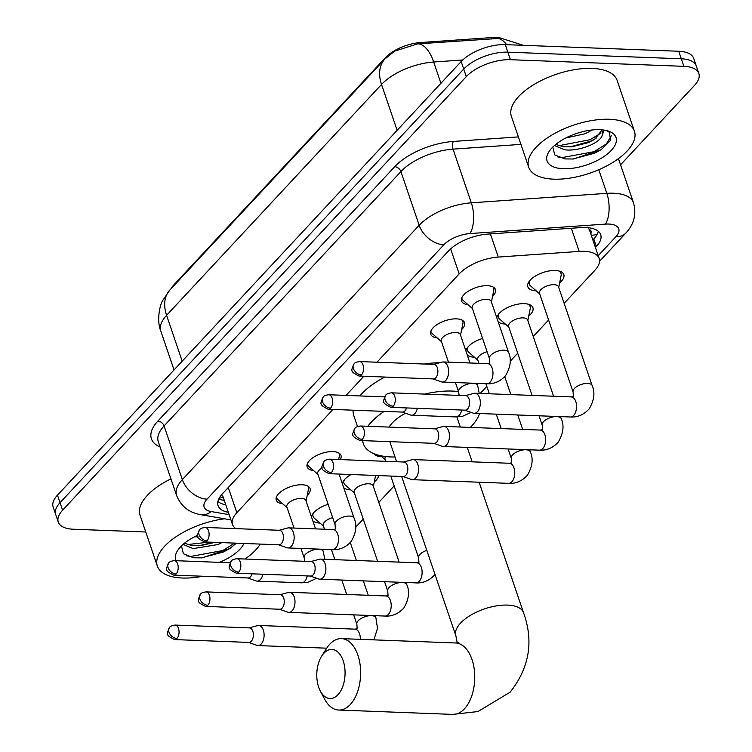 <?xml version="1.0" encoding="UTF-8"?>
<svg xmlns="http://www.w3.org/2000/svg" width="752" height="752" viewBox="0 0 752 752"><rect width="100%" height="100%" fill="white"/><g stroke="black" fill="none" stroke-linecap="round" stroke-linejoin="round"><path stroke-width="1.13" d="M468.092 304.748A17.869 8.112 -18.8 0 1 461.596 301.035A17.869 8.112 -18.8 0 1 469.013 290.733A17.869 8.112 -18.8 0 1 487.428 285.694A17.869 8.112 -18.8 0 1 495.427 289.52A17.869 8.112 -18.8 0 1 492.541 296.42M437.203 337.921A17.869 8.112 -18.8 0 1 430.708 334.208A17.869 8.112 -18.8 0 1 438.125 323.915A17.869 8.112 -18.8 0 1 456.539 318.867A17.869 8.112 -18.8 0 1 464.539 322.693A17.869 8.112 -18.8 0 1 461.653 329.602M313.64 470.639A17.869 8.112 -18.8 0 1 307.145 466.926A17.869 8.112 -18.8 0 1 314.571 456.624A17.869 8.112 -18.8 0 1 332.986 451.585A17.869 8.112 -18.8 0 1 340.976 455.411A17.869 8.112 -18.8 0 1 340.28 459.585M282.752 503.812A17.869 8.112 -18.8 0 1 276.257 500.099A17.869 8.112 -18.8 0 1 283.683 489.806A17.869 8.112 -18.8 0 1 302.097 484.767A17.869 8.112 -18.8 0 1 310.087 488.584A17.869 8.112 -18.8 0 1 307.201 495.493M536.214 290.855A19.007 8.629 -18.8 0 1 527.819 286.794A19.007 8.629 -18.8 0 1 535.715 275.834A19.007 8.629 -18.8 0 1 555.296 270.476A19.007 8.629 -18.8 0 1 563.803 274.546A19.007 8.629 -18.8 0 1 559.629 282.893M505.325 324.037A19.007 8.629 -18.8 0 1 498.153 321.781M496.79 317.786A19.007 8.629 -18.8 0 1 524.407 303.658A19.007 8.629 -18.8 0 1 532.914 307.718A19.007 8.629 -18.8 0 1 528.741 316.066M474.437 357.219A19.007 8.629 -18.8 0 1 467.265 354.963M465.902 350.968A19.007 8.629 -18.8 0 1 482.587 338.428M381.772 456.746A19.007 8.629 -18.8 0 1 373.847 453.644M350.874 489.928A19.007 8.629 -18.8 0 1 343.702 487.672M342.339 483.677A19.007 8.629 -18.8 0 1 351.024 474.531M319.985 523.11A19.007 8.629 -18.8 0 1 312.813 520.854M311.45 516.859A19.007 8.629 -18.8 0 1 328.135 504.319M590.771 233.797A11.167 5.067 161.2 0 0 589.267 229.51A33.502 15.209 -18.8 0 1 589.559 230.234L599.184 258.491A33.502 15.209 161.2 0 0 579.181 251.412L498.285 257.071A33.502 15.209 161.2 0 0 459.181 273.897L376.94 362.22M501.697 38.305A30.155 13.686 161.2 0 0 491.366 37.6L420.575 42.544A30.155 13.686 161.2 0 0 385.381 57.697L173.891 284.858A30.155 13.686 161.2 0 0 171.005 288.749M589.267 229.51L587.622 227.17M355.724 527.124A33.502 15.209 161.2 0 0 356.786 526.043L363.254 519.096M332.995 409.426L236.842 512.704A33.502 15.209 161.2 0 0 232.518 524.548A33.502 15.209 161.2 0 0 235.799 528.628M363.883 376.254L346.052 395.402M564.141 303.329L594.851 270.335A33.502 15.209 161.2 0 0 599.184 258.491M378.801 502.392L394.142 485.914M480.255 393.428L486.807 386.387M510.176 361.289L517.705 353.205M533.253 336.501L548.593 320.023M378.632 475.584A19.007 8.629 -18.8 0 1 374.289 481.957M145.747 532.002L73.264 529.229A33.502 15.209 -18.8 0 1 58.28 522.057A33.502 15.209 -18.8 0 1 62.604 510.213L466.287 76.619A33.502 15.209 -18.8 0 1 510.401 59.699L683.869 66.336L681.303 58.797A33.502 15.209 -18.8 0 1 696.286 65.969A33.502 15.209 -18.8 0 0 681.303 58.797L507.844 52.17L681.303 58.797L678.736 51.258A33.502 15.209 -18.8 0 1 693.72 58.43L698.852 73.499A33.502 15.209 -18.8 0 1 694.528 85.343L620.56 164.801M466.287 76.619L463.721 69.09A33.502 15.209 -18.8 0 1 507.844 52.17A33.502 15.209 -18.8 0 0 463.721 69.09L60.038 502.674L463.721 69.09L461.164 61.551A33.502 15.209 -18.8 0 1 505.278 44.631L678.736 51.258M58.28 522.057L55.714 514.518A33.502 15.209 -18.8 0 1 60.038 502.674A33.502 15.209 -18.8 0 0 55.714 514.518L53.148 506.989A33.502 15.209 -18.8 0 1 57.472 495.145L461.164 61.551M523.326 45.317L501.199 38.277L417.708 43.86L394.612 51.127L384.874 59.041A39.085 26.602 43 0 0 381.527 84.45L166.587 315.314A39.085 26.602 -137 0 1 169.933 289.905L384.874 59.041M683.869 66.336A33.502 15.209 -18.8 0 1 698.852 73.499M595.443 247.502L596.355 246.524A33.502 15.209 161.2 0 0 600.679 234.68A33.502 15.209 161.2 0 0 580.676 227.602L487.644 234.107A33.502 15.209 161.2 0 0 448.54 250.933L222.413 493.81A33.502 15.209 161.2 0 0 218.089 505.654A33.502 15.209 161.2 0 0 228.354 512.328M598.291 231.287A33.502 15.209 -18.8 0 1 593.789 238.986L592.877 239.963M225.788 504.789A33.502 15.209 -18.8 0 1 217.911 501.509M260.324 544.091A55.836 25.352 -18.8 0 1 244.955 559.027M202.767 576.248A55.836 25.352 -18.8 0 1 182.332 578.025A55.836 25.352 -18.8 0 1 157.347 566.068A55.836 25.352 -18.8 0 1 224.557 518.795M181.439 545.924L183.432 553.782L193.537 557.787L202.119 557.862L229.821 548.556L236.41 543.179M176.109 560.701A36.406 16.525 -18.8 0 1 177.839 550.201A36.406 16.525 -18.8 0 1 197.691 535.274M184.437 543.254L192.164 545.623L200.164 545.726L215.006 542.361M183.084 544.392L193.179 548.612L218.033 544.523L221.896 542.624M194.354 536.89L197.945 536.684M243.977 543.461A36.406 16.525 -18.8 0 1 219.264 562.355M157.347 566.068L140.032 515.205A55.836 25.352 -18.8 0 1 170.939 478.874M198.481 545.83L213.7 542.305M201.404 557.918L223.335 552.024L230.15 548.349M187.389 544.58L209.047 542.126M186.176 555.728L190.623 556.471L222.818 550.53L234.68 543.113M609.43 119.277A55.836 25.352 -18.8 0 1 634.415 131.224A55.836 25.352 -18.8 0 1 611.216 163.41A55.836 25.352 -18.8 0 1 553.679 179.164A55.836 25.352 -18.8 0 1 528.694 167.217A55.836 25.352 -18.8 0 1 551.893 135.031A55.836 25.352 -18.8 0 1 609.43 119.277M528.694 167.217L511.379 116.344A55.836 25.352 -18.8 0 1 534.569 84.158A55.836 25.352 -18.8 0 1 592.115 68.404A55.836 25.352 -18.8 0 1 617.101 80.361L634.415 131.224M552.776 147.063L554.769 154.921L564.884 158.926L573.466 159.001L601.168 149.704L610.568 140.257L609.383 132.352L606.563 130.594M563.38 168.739A36.406 16.525 -18.8 0 1 549.186 151.34A36.406 16.525 -18.8 0 1 599.729 129.692A36.406 16.525 -18.8 0 1 608.5 131.149A36.406 16.525 -18.8 0 1 607.879 153.587A36.406 16.525 -18.8 0 1 563.38 168.739M604.1 130.105L601.779 136.554A25.239 11.459 -18.8 0 0 602.239 131.666A25.239 11.459 -18.8 0 0 601.121 129.767M555.784 144.393L563.511 146.762L571.511 146.866L588.355 142.673L594.729 139.27L601.666 130.481M554.431 145.531L564.526 149.751C577.987 151.716 597.925 143.933 601.779 136.554M565.701 138.03L585.3 133.696L592.153 129.983M569.828 146.969L590.602 141.197L596.063 138.349M572.751 159.057L594.672 153.164L601.497 149.488M558.736 145.719L590.094 139.703L601.027 133.076M557.514 156.867L561.97 157.61L594.165 151.669L606.328 143.98L611.301 135.774M337.977 694.698A24.572 14.128 -87.8 0 0 343.194 660.801A24.572 14.128 -87.8 0 0 323.868 653.253A24.572 14.128 -87.8 0 0 321.668 656.139A24.572 14.128 -87.8 0 0 320.333 691.06A24.572 14.128 -87.8 0 0 337.977 694.698M321.668 656.139L326.594 648.374A35.739 20.548 92.2 0 1 329.799 644.182A35.739 20.548 92.2 0 1 341.417 638.617A35.739 20.548 92.2 0 1 360.105 664.721A35.739 20.548 92.2 0 1 350.319 704.474A35.739 20.548 92.2 0 1 338.691 710.038A35.739 20.548 92.2 0 1 324.648 699.172L320.333 691.06M424.701 394.095A61.42 27.89 -18.8 0 1 452.206 391.068A61.42 27.89 -18.8 0 1 458.494 391.595M479.56 413.515A61.42 27.89 -18.8 0 1 470.31 427.409M395.016 456.99A61.42 27.89 -18.8 0 1 390.871 456.943A61.42 27.89 -18.8 0 1 363.385 443.802A61.42 27.89 -18.8 0 1 362.737 440.616M405.516 413.262A35.739 16.224 161.2 0 0 389.132 427.098M367.831 426.281A61.42 27.89 -18.8 0 1 384.159 411.391M357.51 426.525L353.769 415.536A61.42 27.89 -18.8 0 1 353.12 410.197M359.851 395.928A61.42 27.89 -18.8 0 1 384.827 377.053M424.213 364.034A61.42 27.89 -18.8 0 1 439.685 362.746M248.545 642.405L256.93 645.366A10.049 5.781 -87.8 0 0 257.945 645.564A10.049 5.781 -87.8 0 0 261.207 643.994A10.049 5.781 -87.8 0 0 263.341 630.129A10.049 5.781 -87.8 0 0 258.707 625.476A10.049 5.781 -87.8 0 0 257.692 625.589L249.1 627.901M176.964 638.448A7.257 4.174 -87.8 0 1 174.605 639.576L248.921 642.424A7.257 4.174 -87.8 0 0 251.281 641.287A7.257 4.174 -87.8 0 0 252.822 631.276A7.257 4.174 -87.8 0 0 249.476 627.911L175.16 625.072C171.964 625.514 170.102 626.284 169.567 627.384A7.257 4.944 -137 0 0 168.946 632.103A7.257 4.944 43 0 0 176.964 638.448A7.257 4.174 -87.8 0 0 178.957 630.373A7.257 4.174 -87.8 0 0 175.16 625.072M313.509 512.92A16.751 7.605 161.2 0 0 313.086 516.427A16.751 7.605 161.2 0 0 314.233 518.09L323.463 526.137M332.657 517.611A10.049 4.559 161.2 0 0 323.275 525.573L324.516 529.22M399.133 562.12L373.189 485.924A10.049 4.559 161.2 0 0 368.696 483.771A10.049 4.559 161.2 0 0 358.337 486.6A10.049 4.559 161.2 0 0 354.164 492.4L377.617 561.302M279.443 609.233L287.819 612.184A10.049 5.781 -87.8 0 0 288.834 612.382A10.049 5.781 -87.8 0 0 292.105 610.812A10.049 5.781 -87.8 0 0 294.229 596.947A10.049 5.781 -87.8 0 0 289.595 592.294A10.049 5.781 -87.8 0 0 288.58 592.416L279.998 594.719M207.853 605.275A7.257 4.174 -87.8 0 1 205.493 606.403L279.81 609.242A7.257 4.174 -87.8 0 0 282.169 608.114A7.257 4.174 -87.8 0 0 283.711 598.094A7.257 4.174 -87.8 0 0 280.364 594.738L206.048 591.899C202.852 592.341 200.991 593.102 200.455 594.202A7.257 4.944 -137 0 0 199.835 598.921A7.257 4.944 43 0 0 207.853 605.275A7.257 4.174 -87.8 0 0 209.846 597.201A7.257 4.174 -87.8 0 0 206.048 591.899M344.407 479.748A16.751 7.605 161.2 0 0 343.974 483.254A16.751 7.605 161.2 0 0 345.121 484.908L354.352 492.955M310.332 576.051L318.707 579.012A10.049 5.781 -87.8 0 0 319.722 579.2A10.049 5.781 -87.8 0 0 322.993 577.639A10.049 5.781 -87.8 0 0 325.127 563.774A10.049 5.781 -87.8 0 0 320.493 559.112A10.049 5.781 -87.8 0 0 319.468 559.234L310.886 561.547M238.751 572.093A7.257 4.174 -87.8 0 1 236.382 573.221L310.698 576.06A7.257 4.174 -87.8 0 0 313.058 574.932A7.257 4.174 -87.8 0 0 314.599 564.921A7.257 4.174 -87.8 0 0 311.253 561.556L236.936 558.717C233.74 559.159 231.879 559.93 231.353 561.02A7.257 4.944 -137 0 0 230.732 565.739A7.257 4.944 43 0 0 238.751 572.093A7.257 4.174 -87.8 0 0 240.734 564.019A7.257 4.174 -87.8 0 0 236.936 558.717M385.644 456.549A10.049 4.559 161.2 0 0 385.052 459.218L385.767 461.333M402.997 476.514L411.382 479.475A10.049 5.781 -87.8 0 0 412.387 479.673A10.049 5.781 -87.8 0 0 415.659 478.103A10.049 5.781 -87.8 0 0 417.792 464.238A10.049 5.781 -87.8 0 0 413.158 459.585A10.049 5.781 -87.8 0 0 412.134 459.698L403.551 462.01M331.416 472.557A7.257 4.174 -87.8 0 1 329.056 473.685L403.363 476.533A7.257 4.174 -87.8 0 0 405.732 475.396A7.257 4.174 -87.8 0 0 407.264 465.385A7.257 4.174 -87.8 0 0 403.918 462.019L329.611 459.181C326.406 459.622 324.544 460.393 324.018 461.493A7.257 4.944 -137 0 0 323.398 466.212A7.257 4.944 43 0 0 331.416 472.557A7.257 4.174 -87.8 0 0 333.409 464.482A7.257 4.174 -87.8 0 0 329.611 459.181M467.96 347.029A16.751 7.605 161.2 0 0 467.528 350.535A16.751 7.605 161.2 0 0 468.675 352.199L477.915 360.246M487.108 351.72A10.049 4.559 161.2 0 0 477.727 359.682L478.968 363.329M527.829 320.587L530.235 308.574A16.751 7.605 161.2 0 0 530.132 306.562A16.751 7.605 161.2 0 0 527.65 304.043M553.585 396.229L527.641 320.023A10.049 4.559 161.2 0 0 523.148 317.88A10.049 4.559 161.2 0 0 512.789 320.709A10.049 4.559 161.2 0 0 508.615 326.509L532.068 395.411M433.885 443.342L442.27 446.293A10.049 5.781 -87.8 0 0 443.276 446.491A10.049 5.781 -87.8 0 0 446.547 444.921A10.049 5.781 -87.8 0 0 448.681 431.056A10.049 5.781 -87.8 0 0 444.047 426.403A10.049 5.781 -87.8 0 0 443.022 426.525L434.44 428.828M362.304 439.384A7.257 4.174 -87.8 0 1 359.945 440.512L434.261 443.351A7.257 4.174 -87.8 0 0 436.621 442.223A7.257 4.174 -87.8 0 0 438.162 432.203A7.257 4.174 -87.8 0 0 434.816 428.847L360.499 425.999C357.303 426.45 355.433 427.211 354.906 428.311A7.257 4.944 -137 0 0 354.286 433.03A7.257 4.944 43 0 0 362.304 439.384A7.257 4.174 -87.8 0 0 364.297 431.31A7.257 4.174 -87.8 0 0 360.499 425.999M498.849 313.847A16.751 7.605 161.2 0 0 498.416 317.363A16.751 7.605 161.2 0 0 499.572 319.017L508.803 327.064M558.717 287.405L561.124 275.401A16.751 7.605 161.2 0 0 561.03 273.39A16.751 7.605 161.2 0 0 558.548 270.87M571.163 396.906A10.049 5.781 -87.8 0 1 576.37 403.946A10.049 5.781 -87.8 0 1 573.973 415.066A10.049 5.781 -87.8 0 1 573.663 415.424A10.049 5.781 -87.8 0 1 570.392 416.993C572.855 417.21 581.559 417.426 589.201 408.844C594.24 400.186 595.217 392.431 592.134 385.569L558.529 286.85A10.049 4.559 161.2 0 0 554.036 284.698A10.049 4.559 161.2 0 0 543.677 287.537A10.049 4.559 161.2 0 0 539.504 293.327L573.109 392.046L573.372 396.454L571.163 396.906L474.935 393.221A10.049 5.781 -87.8 0 0 473.92 393.343L465.328 395.655M464.774 410.16L473.158 413.121A10.049 5.781 -87.8 0 0 474.174 413.309A10.049 5.781 -87.8 0 0 477.435 411.748A10.049 5.781 -87.8 0 0 479.569 397.883A10.049 5.781 -87.8 0 0 474.935 393.221M393.193 406.202A7.257 4.174 -87.8 0 1 390.833 407.33L465.15 410.169A7.257 4.174 -87.8 0 0 467.509 409.041A7.257 4.174 -87.8 0 0 469.051 399.03A7.257 4.174 -87.8 0 0 465.704 395.665L391.388 392.826C388.192 393.268 386.331 394.039 385.795 395.129A7.257 4.944 -137 0 0 385.174 399.848A7.257 4.944 43 0 0 393.193 406.202A7.257 4.174 -87.8 0 0 395.185 398.128A7.257 4.174 -87.8 0 0 391.388 392.826M529.737 280.675A16.751 7.605 161.2 0 0 529.314 284.181A16.751 7.605 161.2 0 0 530.461 285.835L539.692 293.891M306.083 501.086L308.489 489.073A16.751 7.605 161.2 0 0 308.386 487.061A16.751 7.605 161.2 0 0 307.925 486.159M315.549 528.882L305.895 500.522A10.049 4.559 161.2 0 0 301.392 498.379A10.049 4.559 161.2 0 0 291.043 501.208A10.049 4.559 161.2 0 0 286.86 507.008L294.032 528.054M247.699 577.968L256.084 580.92A10.049 5.781 -87.8 0 0 257.099 581.117A10.049 5.781 -87.8 0 0 260.371 579.557A10.049 5.781 -87.8 0 0 262.89 574.237M173.759 575.139C163.992 570.26 166.023 569.631 168.721 562.938A7.257 4.944 -137 0 0 168.1 567.657A7.257 4.944 43 0 0 176.118 574.011A7.257 4.174 -87.8 0 1 173.759 575.139L248.075 577.978A7.257 4.174 -87.8 0 0 250.435 576.85A7.257 4.174 -87.8 0 0 252.052 573.823M276.492 496.856A16.751 7.605 161.2 0 0 276.67 497.862A16.751 7.605 161.2 0 0 277.817 499.516L287.057 507.562M338.654 459.528L339.378 455.9A16.751 7.605 161.2 0 0 339.274 453.888A16.751 7.605 161.2 0 0 338.814 452.977M278.597 544.786L286.973 547.747A10.049 5.781 -87.8 0 0 287.988 547.945A10.049 5.781 -87.8 0 0 291.259 546.375A10.049 5.781 -87.8 0 0 293.383 532.51A10.049 5.781 -87.8 0 0 288.749 527.857A10.049 5.781 -87.8 0 0 287.734 527.97L279.152 530.282M207.007 540.829A7.257 4.174 -87.8 0 1 204.647 541.957L278.964 544.805A7.257 4.174 -87.8 0 0 281.323 543.668A7.257 4.174 -87.8 0 0 282.865 533.657A7.257 4.174 -87.8 0 0 279.518 530.292L205.202 527.453C202.006 527.895 200.145 528.665 199.618 529.765A7.257 4.944 -137 0 0 198.989 534.484A7.257 4.944 43 0 0 207.007 540.829A7.257 4.174 -87.8 0 0 209 532.754A7.257 4.174 -87.8 0 0 205.202 527.453M307.38 463.683A16.751 7.605 161.2 0 0 307.559 464.68A16.751 7.605 161.2 0 0 308.705 466.334L317.946 474.38M322.213 467.866A10.049 4.559 161.2 0 0 317.758 473.826L335.072 524.689A10.049 4.559 161.2 0 1 336.069 521.474A10.049 4.559 161.2 0 1 349.605 516.06A10.049 4.559 161.2 0 1 354.098 518.213C357.181 525.075 356.204 532.83 351.165 541.487C343.523 550.069 334.809 549.853 332.356 549.637A10.049 5.781 -87.8 0 0 335.627 548.067A10.049 5.781 -87.8 0 0 335.937 547.719A10.049 5.781 -87.8 0 0 338.334 536.59A10.049 5.781 -87.8 0 0 333.127 529.549L288.749 527.857M460.534 335.195L462.941 323.181A16.751 7.605 161.2 0 0 462.837 321.17A16.751 7.605 161.2 0 0 462.377 320.267M469.991 362.99L460.337 334.631A10.049 4.559 161.2 0 0 455.844 332.487A10.049 4.559 161.2 0 0 445.485 335.317A10.049 4.559 161.2 0 0 441.311 341.117L448.474 362.163M402.151 412.077L410.536 415.029A10.049 5.781 -87.8 0 0 411.541 415.226A10.049 5.781 -87.8 0 0 414.813 413.666A10.049 5.781 -87.8 0 0 417.341 408.345M328.21 409.248C318.434 404.369 320.474 403.739 323.172 397.047A7.257 4.944 -137 0 0 322.552 401.765A7.257 4.944 43 0 0 330.57 408.12A7.257 4.174 -87.8 0 1 328.21 409.248L402.517 412.087A7.257 4.174 -87.8 0 0 404.886 410.959A7.257 4.174 -87.8 0 0 406.494 407.932M430.934 330.965A16.751 7.605 161.2 0 0 431.122 331.97A16.751 7.605 161.2 0 0 432.268 333.625L441.499 341.671M491.423 302.013L493.829 290.009A16.751 7.605 161.2 0 0 493.726 287.997A16.751 7.605 161.2 0 0 493.265 287.085M508.549 352.321L491.235 301.458A10.049 4.559 161.2 0 0 486.732 299.305A10.049 4.559 161.2 0 0 476.373 302.144A10.049 4.559 161.2 0 0 472.2 307.935L489.514 358.798A10.049 4.559 161.2 0 1 490.52 355.583A10.049 4.559 161.2 0 1 504.047 350.169A10.049 4.559 161.2 0 1 508.549 352.321C511.633 359.183 510.655 366.938 505.617 375.596C497.974 384.178 489.261 383.962 486.807 383.746A10.049 5.781 -87.8 0 0 490.069 382.176A10.049 5.781 -87.8 0 0 490.379 381.828A10.049 5.781 -87.8 0 0 492.786 370.698A10.049 5.781 -87.8 0 0 487.569 363.658L443.201 361.966A10.049 5.781 -87.8 0 0 442.185 362.079L433.594 364.391M433.039 378.895L441.424 381.856A10.049 5.781 -87.8 0 0 442.43 382.054A10.049 5.781 -87.8 0 0 445.701 380.484A10.049 5.781 -87.8 0 0 447.835 366.619A10.049 5.781 -87.8 0 0 443.201 361.966M361.458 374.938A7.257 4.174 -87.8 0 1 359.099 376.066L433.415 378.914A7.257 4.174 -87.8 0 0 435.775 377.777A7.257 4.174 -87.8 0 0 437.316 367.766A7.257 4.174 -87.8 0 0 433.97 364.4L359.653 361.562C356.457 362.003 354.587 362.774 354.06 363.874A7.257 4.944 -137 0 0 353.44 368.593A7.257 4.944 43 0 0 361.458 374.938A7.257 4.174 -87.8 0 0 363.451 366.863A7.257 4.174 -87.8 0 0 359.653 361.562M461.822 297.792A16.751 7.605 161.2 0 0 462.01 298.788A16.751 7.605 161.2 0 0 463.157 300.443L472.388 308.489M173.891 284.858L174.088 285.44M385.381 57.697L385.588 58.289M420.575 42.544L420.951 43.644M491.366 37.6L491.733 38.69M223.128 496.969A33.502 22.936 99.8 0 1 219.123 498.294M591.269 235.254A33.502 22.804 43 0 0 597.154 234.361M228.27 487.522L236.842 512.704M450.655 248.865L459.181 273.897M490.398 233.91L498.285 257.071M571.304 228.251L579.181 251.412M417.708 43.86A39.085 17.522 86 0 1 433.669 62.012A44.669 20.276 161.2 0 0 381.527 84.45L397.141 130.312M182.2 361.176L166.587 315.314A44.669 20.276 161.2 0 0 160.815 331.106L174.032 369.946M462.724 59.981L433.669 62.012L440.916 83.293M496.489 38.343A39.085 17.522 86 0 1 506.641 44.678M57.472 495.145L62.604 510.213M505.278 44.631L510.401 59.699M598.225 255.68L615.879 236.72A22.334 10.143 161.2 0 0 608.763 224.049A22.334 10.143 161.2 0 0 605.426 224.105L469.915 233.581A22.334 10.143 161.2 0 0 443.849 244.795L207.026 499.168A22.334 10.143 161.2 0 0 211.124 511.548L229.144 514.65M207.026 499.168A22.334 15.2 -137 0 1 182.351 479.635L164.068 425.942A44.669 20.276 161.2 0 0 158.296 441.734L176.579 495.427A44.669 20.276 -18.8 0 1 182.351 479.635L419.174 225.262A44.669 20.276 -18.8 0 1 471.316 202.824L606.826 193.349A44.669 20.276 -18.8 0 1 613.5 193.226A44.669 20.276 -18.8 0 1 633.494 202.786L618.454 158.634M598.78 169.726L606.826 193.349A22.334 10.011 86 0 1 605.426 224.105M160.063 446.923A50.252 22.814 -18.8 0 1 157.901 421.054L394.734 166.681A50.252 22.814 -18.8 0 1 453.39 141.442L518.372 136.902M469.915 233.581A22.334 10.011 86 0 0 471.316 202.824L453.042 149.131A44.669 20.276 161.2 0 0 400.901 171.569L164.068 425.942A5.584 3.798 43 0 0 157.901 421.054M520.92 144.384L453.042 149.131A5.584 2.5 -94 0 1 453.39 141.442M443.849 244.795A22.334 15.2 -137 0 1 419.174 225.262L400.901 171.569A5.584 3.798 43 0 0 394.734 166.681M211.124 511.548A22.334 15.294 99.8 0 1 200.916 514.716L230.93 519.895M599.541 261.311L625.805 233.101A22.334 15.2 -137 0 1 615.879 236.72M593.789 238.986L596.355 246.524M479.109 482.22L523.542 612.748C533.854 641.334 529.38 667.814 510.129 692.178L477.99 711.542L452.807 714.4A35.739 20.548 -87.8 0 0 464.435 708.835A35.739 20.548 -87.8 0 0 474.221 669.092A35.739 20.548 -87.8 0 0 455.543 642.979L341.417 638.617M523.542 612.748A35.739 16.224 161.2 0 0 507.553 605.097A35.739 16.224 161.2 0 0 460.497 623.145A35.739 16.224 161.2 0 0 455.881 635.778L457.254 642.951M375.182 615.681L375.906 617.815A10.049 4.559 161.2 0 0 371.413 615.662A10.049 4.559 161.2 0 0 357.877 621.077A10.049 4.559 161.2 0 0 356.88 624.292L357.144 628.71L354.935 629.151L258.707 625.476M360.33 639.341A10.049 5.781 -87.8 0 0 354.935 629.151M406.071 582.509L406.794 584.633A10.049 4.559 161.2 0 0 402.301 582.49A10.049 4.559 161.2 0 0 388.765 587.904A10.049 4.559 161.2 0 0 387.769 591.119L388.032 595.528L385.823 595.969L289.595 592.294M406.794 584.633C409.878 591.495 408.9 599.259 403.871 607.917C396.229 616.49 387.515 616.273 385.052 616.057A10.049 5.781 -87.8 0 0 388.323 614.497A10.049 5.781 -87.8 0 0 388.634 614.14A10.049 5.781 -87.8 0 0 391.031 603.01A10.049 5.781 -87.8 0 0 385.823 595.969M434.994 574.425L434.759 574.735C427.117 583.317 418.403 583.101 415.941 582.885A10.049 5.781 -87.8 0 0 419.212 581.315A10.049 5.781 -87.8 0 0 419.522 580.958A10.049 5.781 -87.8 0 0 421.928 569.837A10.049 5.781 -87.8 0 0 416.711 562.797L418.92 562.346L418.657 557.937A10.049 4.559 161.2 0 1 419.663 554.722A10.049 4.559 161.2 0 1 426.798 550.351M529.634 449.79L530.357 451.924A10.049 4.559 161.2 0 0 525.864 449.771A10.049 4.559 161.2 0 0 512.328 455.186A10.049 4.559 161.2 0 0 511.332 458.4L511.595 462.818L509.386 463.26L413.158 459.585M530.357 451.924C533.441 458.786 532.463 466.541 527.425 475.198C519.782 483.78 511.069 483.564 508.615 483.348A10.049 5.781 -87.8 0 0 511.886 481.778A10.049 5.781 -87.8 0 0 512.197 481.43A10.049 5.781 -87.8 0 0 514.594 470.301A10.049 5.781 -87.8 0 0 509.386 463.26M560.522 416.617L561.246 418.742A10.049 4.559 161.2 0 0 556.753 416.599A10.049 4.559 161.2 0 0 543.217 422.013A10.049 4.559 161.2 0 0 542.22 425.228L542.483 429.636L540.274 430.078L444.047 426.403M561.246 418.742C564.329 425.604 563.351 433.368 558.313 442.026C550.671 450.598 541.966 450.382 539.504 450.166A10.049 5.781 -87.8 0 0 542.775 448.606A10.049 5.781 -87.8 0 0 543.085 448.248A10.049 5.781 -87.8 0 0 545.482 437.119A10.049 5.781 -87.8 0 0 540.274 430.078M592.134 385.569A10.049 4.559 161.2 0 0 587.641 383.417A10.049 4.559 161.2 0 0 574.105 388.831A10.049 4.559 161.2 0 0 573.109 392.046M322.486 549.261L323.21 551.395A10.049 4.559 161.2 0 0 318.716 549.242A10.049 4.559 161.2 0 0 305.18 554.656A10.049 4.559 161.2 0 0 304.184 557.871L304.72 561.312M316.639 578.279L307.972 582.255L301.467 582.819A10.049 5.781 -87.8 0 0 304.739 581.249A10.049 5.781 -87.8 0 0 305.049 580.892A10.049 5.781 -87.8 0 0 307.258 575.938M176.118 574.011A7.257 4.174 -87.8 0 0 178.111 565.936A7.257 4.174 -87.8 0 0 174.314 560.635L230.15 562.769M476.928 383.37L477.661 385.503A10.049 4.559 161.2 0 0 473.158 383.351A10.049 4.559 161.2 0 0 459.632 388.765A10.049 4.559 161.2 0 0 458.626 391.98L459.162 395.42M471.09 412.387L462.424 416.364L455.909 416.928A10.049 5.781 -87.8 0 0 459.181 415.358A10.049 5.781 -87.8 0 0 459.491 415.001A10.049 5.781 -87.8 0 0 461.709 410.037M330.57 408.12A7.257 4.174 -87.8 0 0 332.563 400.045A7.257 4.174 -87.8 0 0 328.765 394.744L384.601 396.877M218.597 499.384L224.284 500.362M222.742 495.859L232.518 524.548M169.933 289.905L162.639 300.612C160.308 303.827 156.19 319.976 160.815 331.106M176.579 495.427C180.978 506.265 189.09 512.695 200.916 514.716M625.805 233.101C634.068 224.256 636.634 214.151 633.494 202.786M456.887 416.946L460.318 427.023M467.255 447.412L472.162 461.841M363.385 443.802L362.304 440.597M452.807 714.4L338.691 710.038M458.87 642.659L455.543 642.979M389.79 441.65L396.633 461.747M401.643 476.467L455.881 635.778M174.605 639.576C164.838 634.697 166.869 634.077 169.567 627.384M350.282 542.54L356.392 560.494M363.329 580.873L368.245 595.302M373.876 639.858L377.513 628.381L375.906 617.815M313.086 516.427L312.409 514.453M331.453 549.599L334.875 559.667M341.822 580.046L346.728 594.475M353.666 614.863L356.88 624.292M326.706 648.186L257.945 645.564M205.493 606.403C195.727 601.515 197.757 600.895 200.455 594.202M373.387 486.478L375.586 475.471M343.974 483.254L343.297 481.28M384.554 581.681L387.769 591.119M385.052 616.057L288.834 612.382M236.382 573.221C226.615 568.343 228.646 567.722 231.353 561.02M416.711 562.797L320.493 559.112M385.24 459.782L380.578 455.712M390.786 476.044L418.657 557.937M415.941 582.885L319.722 579.2M329.056 473.685C319.28 468.806 321.32 468.186 324.018 461.493M504.733 376.649L510.843 394.593M517.78 414.982L522.696 429.411M467.528 350.535L466.86 348.561M485.905 383.708L489.326 393.775M496.264 414.155L501.18 428.584M508.117 448.972L511.332 458.4M508.615 483.348L412.387 479.673M359.945 440.512C350.178 435.624 352.209 435.004 354.906 428.311M530.132 306.562L529.464 304.588M498.416 317.363L497.749 315.389M539.005 415.79L542.22 425.228M539.504 450.166L443.276 446.491M390.833 407.33C381.067 402.452 383.097 401.831 385.795 395.129M561.03 273.39L560.353 271.406M529.314 284.181L528.637 282.207M570.392 416.993L474.174 413.309M308.386 487.061L308.123 486.271M276.67 497.862L276.407 497.072M300.969 548.434L304.184 557.871M323.21 551.395L324.789 559.281M301.467 582.819L257.099 581.117M174.314 560.635C171.118 561.077 169.256 561.847 168.721 562.938M204.647 541.957C194.881 537.078 196.911 536.458 199.618 529.765M339.274 453.888L339.011 453.099M339.067 474.07L354.098 518.213M333.127 529.549L335.336 529.107L335.072 524.689M307.559 464.68L307.295 463.89M332.356 549.637L287.988 547.945M462.837 321.17L462.565 320.38M431.122 331.97L430.849 331.181M455.421 382.542L458.626 391.98M477.661 385.503L479.24 393.39M455.909 416.928L411.541 415.226M328.765 394.744C325.569 395.185 323.698 395.956 323.172 397.047M359.099 376.066C349.332 371.187 351.363 370.567 354.06 363.874M493.726 287.997L493.462 287.208M487.569 363.658L489.787 363.216L489.514 358.798M462.01 298.788L461.747 297.999M486.807 383.746L442.43 382.054"/></g></svg>
